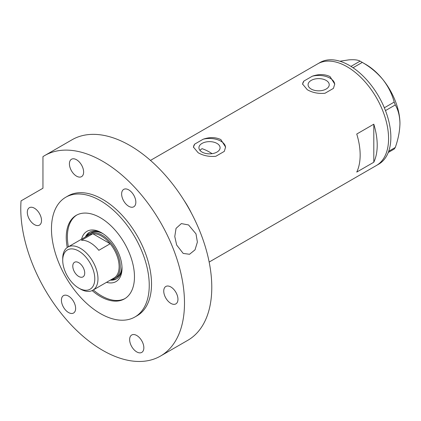 <?xml version="1.0" encoding="UTF-8"?>
<svg xmlns="http://www.w3.org/2000/svg" width="421" height="421" viewBox="0 0 421 421"><rect width="100%" height="100%" fill="white"/><g stroke="black" fill="none" stroke-linecap="round" stroke-linejoin="round"><path stroke-width="0.63" d="M212.084 153.67A51.451 29.707 60 0 0 209.505 152.076A51.451 29.707 60 0 0 202.027 148.655L199.901 150.302M216.989 143.424A10.578 6.11 -0 0 0 205.459 142.098A10.578 6.11 -0 0 0 198.928 147.745A10.578 6.11 -0 0 0 202.027 152.06A10.578 6.11 -0 0 0 213.558 153.386A10.578 6.11 -0 0 0 220.088 147.745A10.578 6.11 -0 0 0 216.989 143.424M326.138 80.406A10.578 6.11 -0 0 0 314.608 79.085A10.578 6.11 -0 0 0 308.077 84.726A10.578 6.11 -0 0 0 311.177 89.047A10.578 6.11 -0 0 0 322.707 90.368A10.578 6.11 -0 0 0 329.238 84.726A10.578 6.11 -0 0 0 326.138 80.406M307.288 89.715C312.503 92.694 318.402 93.878 324.98 93.262L333.443 88.378L334.737 84.058L330.027 76.585C324.786 74.085 318.886 73.954 312.335 76.19L303.873 81.074L302.578 84.058L307.288 89.715M198.138 152.734C203.354 155.712 209.253 156.891 215.831 156.28L224.293 151.392L225.588 147.076L220.878 139.604C215.636 137.104 209.737 136.972 203.185 139.209L194.723 144.093L193.428 147.076L198.138 152.734M356.745 172.084L373.801 162.238A58.687 33.885 -120 0 0 373.801 124.19L356.745 134.036A58.687 33.885 60 0 1 356.745 172.084M184.072 200.412A58.687 33.885 60 0 1 191.313 212.952A58.687 33.885 -120 0 0 184.072 200.412M347.083 66.739A58.687 33.885 60 0 1 385.42 118.459A58.687 33.885 60 0 1 376.427 165.485A58.687 33.885 -120 0 0 388.578 138.62A58.687 33.885 -120 0 0 362.96 79.558A58.687 33.885 -120 0 0 317.734 63.834A58.687 33.885 60 0 1 347.083 66.739M373.801 162.238L373.801 124.19M225.577 147.439A16.077 9.283 -0 0 0 203.185 139.209M194.723 144.093A16.077 9.283 -0 0 0 193.439 147.371M334.727 84.421A16.077 9.283 -0 0 0 312.335 76.19M303.873 81.074A16.077 9.283 -0 0 0 302.588 84.358M209.158 262.057L378.7 164.174A58.687 33.885 -120 0 0 390.856 137.309A58.687 33.885 -120 0 0 365.239 78.243A58.687 33.885 -120 0 0 320.013 62.518L150.471 160.401M388.709 151.281L395.293 147.476L394.193 149.05L388.267 152.47M339.9 61.229L348.788 59.871C354.203 59.466 357.966 59.887 360.081 61.134L362.286 62.408C370.201 66.923 377.069 72.644 382.894 79.564C388.309 86.589 392.077 94.104 394.193 102.098L395.293 104.94C398.234 109.965 399.787 116.159 399.95 123.521C399.782 131.099 398.229 139.088 395.293 147.476M350.972 66.397L360.081 61.134M362.286 62.408L353.045 67.749M384.347 107.781L394.193 102.098M395.293 104.94L385.478 110.607M361.202 61.766L365.844 64.445A48.236 27.849 60 0 1 382.894 79.564A48.236 27.849 60 0 1 399.95 123.521M81.595 239.16A29.023 16.756 60 0 1 101.493 232.75L101.493 232.75A29.023 16.756 60 0 1 101.498 232.75A29.023 16.756 60 0 1 122.016 268.298A29.023 16.756 60 0 1 106.518 282.323M102.25 233.202A26.933 15.551 -120 0 0 89.505 232.271A26.933 15.551 -120 0 0 85.405 236.96M103.156 233.787A25.728 14.851 -120 0 0 90.904 232.855L89.199 233.839A25.728 14.851 60 0 1 102.061 235.113A25.728 14.851 60 0 1 118.869 257.784A25.728 14.851 60 0 1 114.928 278.397A25.728 14.851 60 0 1 111.333 279.544M89.91 232.05A26.933 15.551 -120 0 0 86.205 236.497M93.304 289.953A48.236 27.849 -120 0 0 101.493 295.831A48.236 27.849 -120 0 0 125.037 298.542M76.817 215.01A48.236 27.849 -120 0 0 68.381 246.785M110.328 280.123A26.933 15.551 -120 0 0 116.438 278.918A26.933 15.551 -120 0 0 122.006 267.419M111.128 279.665A26.933 15.551 -120 0 0 116.833 278.681M114.928 278.397L116.633 277.413A25.728 14.851 -120 0 0 121.948 266.34M80.348 289.006L78.753 288.085A22.671 13.088 -120 0 0 94.788 278.834A22.671 13.088 -120 0 0 78.753 251.063A22.671 13.088 -120 0 0 62.724 260.32A22.671 13.088 -120 0 0 78.753 288.085L80.348 289.006A24.923 14.388 60 0 0 92.809 290.243L113.954 278.034A24.923 14.388 -120 0 0 110.181 243.759A24.923 14.388 -120 0 0 101.493 236.097A24.923 14.388 -120 0 0 92.809 233.729A24.923 14.388 -120 0 0 89.036 234.865L67.886 247.074A24.923 14.388 60 0 1 80.348 248.306A24.923 14.388 60 0 1 96.63 270.271A24.923 14.388 60 0 1 92.809 290.243M78.753 262.683A8.441 4.873 -120 0 0 74.533 262.267A8.441 4.873 -120 0 0 73.243 269.03A8.441 4.873 -120 0 0 78.753 276.471A8.441 4.873 -120 0 0 82.974 276.886A8.441 4.873 -120 0 0 84.268 270.124A8.441 4.873 -120 0 0 78.753 262.683M98.814 250.321L110.181 243.759L92.809 233.729L81.437 240.291A24.923 14.388 -120 0 1 90.126 242.664A24.923 14.388 -120 0 1 98.814 250.321M86.41 236.376A25.728 14.851 60 0 1 89.199 233.839M62.724 260.32L62.724 258.483A24.923 14.388 60 0 1 67.886 247.074M195.991 233.871L197.386 242.08L195.023 249.842L189.534 254.273L183.193 253.421L176.662 245.027L174.778 236.555L176.041 228.377L181.351 223.593L188.545 224.946L195.991 233.871M92.141 290.585A48.236 27.849 -120 0 0 100.356 296.489A48.236 27.849 -120 0 0 124.479 298.878A48.236 27.849 -120 0 0 131.873 260.225A48.236 27.849 -120 0 0 100.356 217.72A48.236 27.849 -120 0 0 76.238 215.331A48.236 27.849 -120 0 0 67.255 247.48M100.356 200.649A69.139 39.916 -120 0 0 65.787 197.228A69.139 39.916 -120 0 0 55.188 252.632A69.139 39.916 -120 0 0 100.356 313.556A69.139 39.916 -120 0 0 134.93 316.981A69.139 39.916 -120 0 0 145.524 261.578A69.139 39.916 -120 0 0 100.356 200.649M134.93 316.981L137.204 315.671A69.139 39.916 -120 0 0 147.803 260.267A69.139 39.916 -120 0 0 102.635 199.338A69.139 39.916 -120 0 0 68.06 195.912L65.787 197.228M102.635 161.264A115.77 66.839 -120 0 0 44.747 155.533A115.77 66.839 -120 0 0 42.958 156.628L42.958 188.229L21.05 200.88A115.77 66.839 -120 0 0 102.635 350.319A115.77 66.839 -120 0 0 160.517 356.05A115.77 66.839 -120 0 0 178.262 263.283A115.77 66.839 -120 0 0 102.635 161.264M160.517 356.05L187.803 340.3A115.77 66.839 -120 0 0 205.548 247.527A115.77 66.839 -120 0 0 129.921 145.508A115.77 66.839 -120 0 0 72.033 139.777L44.747 155.533M34.411 224.609A10.051 5.805 -120 0 0 39.437 225.109A10.051 5.805 -120 0 0 40.979 217.057A10.051 5.805 -120 0 0 34.411 208.2A10.051 5.805 -120 0 0 29.391 207.7A10.051 5.805 -120 0 0 27.849 215.757A10.051 5.805 -120 0 0 34.411 224.609M76.527 176.146A10.051 5.805 -120 0 0 81.553 176.646A10.051 5.805 -120 0 0 83.09 168.595A10.051 5.805 -120 0 0 76.527 159.738A10.051 5.805 -120 0 0 71.502 159.238A10.051 5.805 -120 0 0 69.96 167.295A10.051 5.805 -120 0 0 76.527 176.146M128.737 206.295A10.051 5.805 -120 0 0 133.762 206.79A10.051 5.805 -120 0 0 135.304 198.738A10.051 5.805 -120 0 0 128.737 189.882A10.051 5.805 -120 0 0 123.711 189.387A10.051 5.805 -120 0 0 122.174 197.438A10.051 5.805 -120 0 0 128.737 206.295M170.852 303.383A10.051 5.805 -120 0 0 175.873 303.878A10.051 5.805 -120 0 0 177.415 295.826A10.051 5.805 -120 0 0 170.852 286.969A10.051 5.805 -120 0 0 165.827 286.475A10.051 5.805 -120 0 0 164.285 294.526A10.051 5.805 -120 0 0 170.852 303.383M136.741 351.909A10.051 5.805 -120 0 0 141.766 352.403A10.051 5.805 -120 0 0 143.308 344.352A10.051 5.805 -120 0 0 136.741 335.495A10.051 5.805 -120 0 0 131.715 335A10.051 5.805 -120 0 0 130.178 343.052A10.051 5.805 -120 0 0 136.741 351.909M68.523 312.524A10.051 5.805 -120 0 0 73.549 313.019A10.051 5.805 -120 0 0 75.091 304.967A10.051 5.805 -120 0 0 68.523 296.11A10.051 5.805 -120 0 0 63.497 295.616A10.051 5.805 -120 0 0 61.955 303.667A10.051 5.805 -120 0 0 68.523 312.524"/></g></svg>
